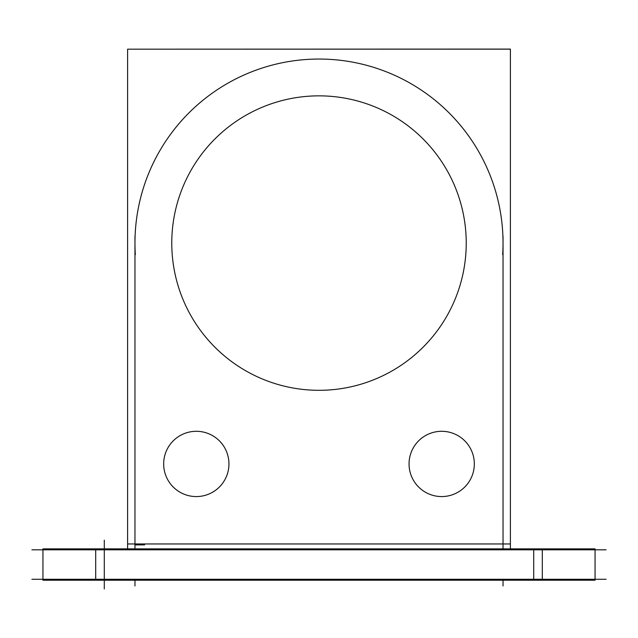 <?xml version="1.0" encoding="UTF-8"?>
<svg xmlns="http://www.w3.org/2000/svg" width="638" height="638" viewBox="0 0 638 638"><rect width="100%" height="100%" fill="white"/><g stroke="black" fill="none" stroke-linecap="round" stroke-linejoin="round"><path stroke-width="0.96" d="M42.945 580.213L42.945 548.863L595.055 548.863L595.055 580.213L42.945 580.213M31.9 579.264L606.1 579.264M134.961 585.987L134.961 580.213M134.961 548.863L134.961 236.363M510.4 49.174L127.6 49.174L510.4 49.078L510.4 548.863M503.039 236.363L503.039 548.863M503.039 580.213L503.039 585.987M31.9 549.812L606.1 549.812M127.6 49.174L127.6 543.959L510.4 543.959M127.6 543.959L127.6 548.863M135.328 254.642A184.039 184.039 0 0 1 319 59.047A184.039 184.039 0 0 1 502.672 254.642M172.061 252.329A147.234 147.234 0 0 1 319 95.852A147.234 147.234 0 0 1 465.939 252.329M465.939 233.843A147.234 147.234 0 0 1 319 390.312A147.234 147.234 0 0 1 172.061 233.843M163.735 465.979A32.634 32.634 0 0 1 196.305 431.296A32.634 32.634 0 0 1 228.882 465.979M228.882 461.88A32.634 32.634 0 0 1 196.305 496.571A32.634 32.634 0 0 1 163.735 461.88M409.118 465.979A32.634 32.634 0 0 1 441.695 431.296A32.634 32.634 0 0 1 474.265 465.979M474.265 461.88A32.634 32.634 0 0 1 441.695 496.571A32.634 32.634 0 0 1 409.118 461.88M95.7 548.863L95.7 580.213M542.3 548.863L542.3 580.213M134.961 544.908L144.619 544.908M533.711 549.812L533.711 579.264L533.711 549.812M104.289 549.812L104.289 579.264L104.289 549.812M104.289 580.213L104.289 588.922M104.289 548.863L104.289 540.155"/></g></svg>
